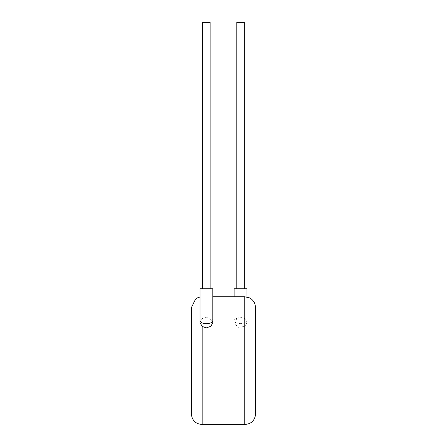 <?xml version="1.0" encoding="UTF-8"?>
<svg xmlns="http://www.w3.org/2000/svg" width="447" height="447" viewBox="0 0 447 447"><rect width="100%" height="100%" fill="white"/><g stroke="black" fill="none" stroke-linecap="round" stroke-linejoin="round"><path stroke-width="0.34" stroke-dasharray="2.23 1.68" d="M255.5 368.809L255.5 355.952L255.433 368.809M255.433 370.39L255.433 368.87M255.5 368.87L255.433 355.952M255.5 363.791L255.5 355.952L255.5 363.791M244.252 288.773L236.793 288.773L244.252 288.773M237.206 318.258L234.133 322.499L237.916 327.366L244.788 326.45L246.917 322.645L246.917 320.745C247.28 322.119 245.152 323.086 240.525 323.65C235.899 323.086 233.764 322.119 234.133 320.745C234.211 319.672 235.234 318.845 237.206 318.258C239.419 316.917 241.631 316.917 243.844 318.258C245.811 318.845 246.839 319.672 246.917 320.745L246.917 296.981M234.133 322.499L234.133 296.769M202.692 288.773L210.151 288.773L202.692 288.773M212.817 322.499L209.738 318.258C207.531 316.917 205.318 316.917 203.106 318.258C201.133 318.845 200.105 319.672 200.027 320.745M203.106 318.258L202.161 318.784L200.027 322.645M191.5 307.424L191.5 413.995M255.444 413.995L255.444 307.424M243.844 318.258L244.788 318.784L246.917 322.645M212.817 320.745C212.738 319.672 211.71 318.845 209.738 318.258M200.027 288.773L212.817 288.773M210.151 22.35L202.692 22.35M234.133 288.773L246.917 288.773M236.793 22.35L244.252 22.35M202.161 424.65L202.161 318.784M244.788 326.45L244.788 424.65M244.788 296.769L244.788 318.784M212.817 296.769L200.027 296.981"/><path stroke-width="0.67" d="M255.444 367.602L255.444 355.952M255.5 367.602L255.444 370.39M244.252 288.773L244.252 22.35L236.793 22.35L236.793 288.773M246.917 296.981L246.917 288.773L234.133 288.773L234.133 296.769M210.151 288.773L210.151 22.35L202.692 22.35L202.692 288.773M200.027 320.745L200.027 322.645L202.161 326.45L206.425 327.858L210.95 326.237L212.817 322.499L212.817 288.773L200.027 288.773L200.027 320.745C200.435 322.499 202.564 323.466 206.425 323.65C210.28 323.466 212.409 322.499 212.817 320.745M202.161 326.45L202.161 424.65L197.473 423.566L195.562 422.365C192.931 420.191 191.579 417.403 191.5 413.995L191.5 307.424L195.562 299.054L197.473 297.853L200.027 296.981M244.788 296.769L249.476 297.853L251.387 299.054C254.019 301.222 255.371 304.016 255.444 307.424L255.444 413.995C255.371 417.403 254.019 420.191 251.387 422.365L249.476 423.566L244.788 424.65L244.788 296.769L212.817 296.769M244.788 424.65L202.161 424.65"/></g></svg>
